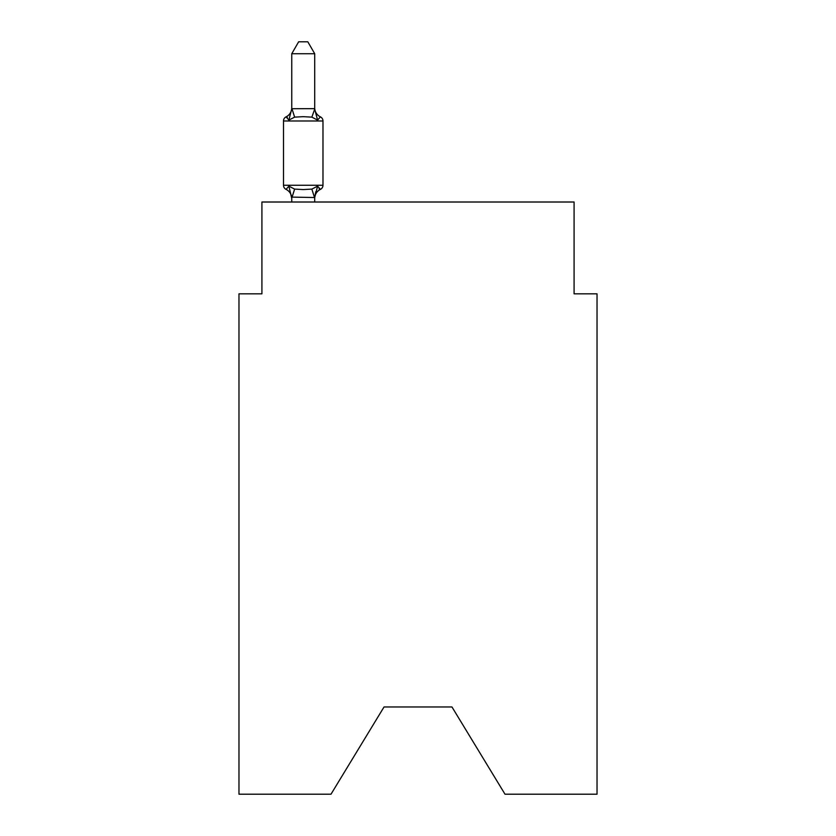 <?xml version="1.0" encoding="UTF-8"?>
<svg xmlns="http://www.w3.org/2000/svg" width="836" height="836" viewBox="0 0 836 836"><rect width="100%" height="100%" fill="white"/><g stroke="black" fill="none" stroke-linecap="round" stroke-linejoin="round"><path stroke-width="1.25" d="M451.973 706.974L504.996 794.2L597.029 794.2L597.029 293.823L574.081 293.823L574.081 202.009L261.919 202.009L261.919 293.823L238.971 293.823L238.971 794.2L331.004 794.2L384.027 706.974L451.973 706.974L384.027 706.974M317.575 186.156L320.397 189.385L317.575 186.156L320.397 189.385L317.575 186.156L320.397 189.385L317.575 186.156L320.397 189.385L317.575 186.156L320.397 189.385L317.575 186.156L314.712 197.526L291.754 197.108L291.754 198.466A10.095 10.095 0 0 0 286.079 189.385A4.588 4.588 0 0 1 283.498 185.258A4.588 4.588 0 0 0 286.079 189.385A4.588 4.588 0 0 1 283.498 185.258A4.588 4.588 0 0 0 286.079 189.385A4.588 4.588 0 0 1 283.498 185.258A4.588 4.588 0 0 0 286.079 189.385A4.588 4.588 0 0 1 283.498 185.258A4.588 4.588 0 0 0 286.079 189.385A4.588 4.588 0 0 1 283.498 185.258A4.588 4.588 0 0 0 286.079 189.385A4.588 4.588 0 0 1 283.498 185.258A4.588 4.588 0 0 0 286.079 189.385A4.588 4.588 0 0 1 283.498 185.258A4.588 4.588 0 0 0 286.079 189.385A4.588 4.588 0 0 1 283.498 185.258A4.588 4.588 0 0 0 286.079 189.385A4.588 4.588 0 0 1 283.498 185.258A4.588 4.588 0 0 0 286.079 189.385A4.588 4.588 0 0 1 283.498 185.258A4.588 4.588 0 0 0 286.079 189.385L288.89 186.156L286.079 189.385L288.89 186.156L286.079 189.385L288.89 186.156L286.079 189.385L288.89 186.156L286.079 189.385L288.89 186.156L286.079 189.385L288.89 186.156L294.627 189.103L303.238 189.563L311.849 189.103L317.575 186.156L320.397 189.385L319.08 188.758M314.712 53.734L291.754 53.734L298.651 41.8L307.815 41.8L314.712 53.734L314.712 109.129L317.575 120.091L320.397 116.862L317.575 120.091L320.397 116.862L317.575 120.091L320.397 116.862L317.575 120.091L320.397 116.862L317.575 120.091L320.397 116.862L317.575 120.091L320.397 116.862L317.575 120.091L320.397 116.862L317.575 120.091L320.397 116.862L317.575 120.091L320.397 116.862L317.575 120.091L311.849 117.134L303.238 116.674L294.627 117.134L288.89 120.091L286.079 116.862A4.588 4.588 0 0 0 283.498 120.99A4.588 4.588 0 0 1 286.079 116.862L287.385 117.489L286.079 116.862A4.588 4.588 0 0 0 283.498 120.99A4.588 4.588 0 0 1 286.079 116.862A4.588 4.588 0 0 0 283.498 120.99A4.588 4.588 0 0 1 286.079 116.862L287.385 117.489L286.079 116.862A4.588 4.588 0 0 0 283.498 120.99A4.588 4.588 0 0 1 286.079 116.862A4.588 4.588 0 0 0 283.498 120.99A4.588 4.588 0 0 1 286.079 116.862L287.385 117.489L286.079 116.862A4.588 4.588 0 0 0 283.498 120.99A4.588 4.588 0 0 1 286.079 116.862A4.588 4.588 0 0 0 283.498 120.99A4.588 4.588 0 0 1 286.079 116.862L287.385 117.489L286.079 116.862A4.588 4.588 0 0 0 283.498 120.99A4.588 4.588 0 0 1 286.079 116.862A4.588 4.588 0 0 0 283.498 120.99A4.588 4.588 0 0 1 286.079 116.862L287.385 117.489M314.712 109.129L311.849 117.134M314.712 197.108L315.789 191.705L314.712 197.108M286.079 116.862L288.89 120.091L286.079 116.862A4.588 4.588 0 0 0 283.498 120.99A4.588 4.588 0 0 1 286.079 116.862L288.89 120.091L286.079 116.862A10.095 10.095 0 0 0 291.754 107.781M317.575 120.091L320.397 116.862A4.588 4.588 0 0 1 322.978 120.99L322.978 185.258A4.588 4.588 0 0 1 320.397 189.385A10.095 10.095 0 0 0 314.712 198.466M314.712 107.781A10.095 10.095 0 0 0 320.397 116.862A4.588 4.588 0 0 1 322.978 120.99L283.498 120.99L283.498 185.258L322.978 185.258A4.588 4.588 0 0 1 320.397 189.385M291.754 53.734L291.754 108.722L314.524 108.659M288.89 120.091L291.754 108.722M314.712 202.009L314.712 197.526M291.754 202.009L291.754 197.526M288.89 186.156L291.754 198.466M294.627 189.103L291.942 197.578M311.849 189.103L314.524 197.578M291.942 108.659L294.627 117.134"/></g></svg>
